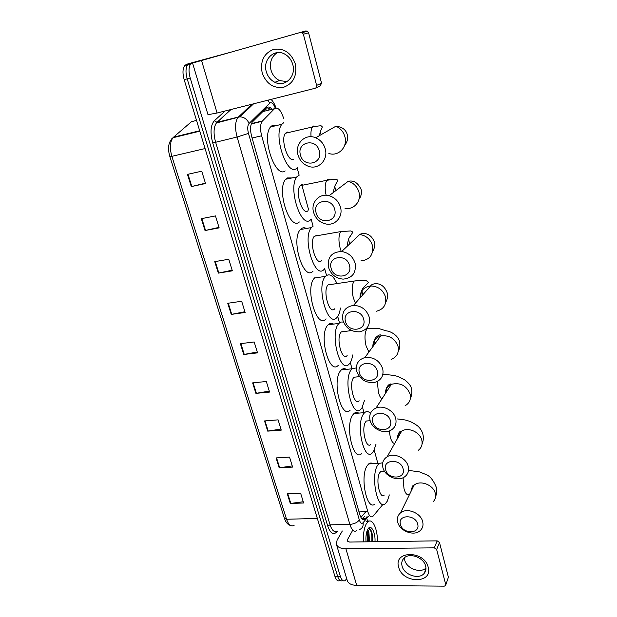 <?xml version="1.0" encoding="UTF-8"?>
<svg xmlns="http://www.w3.org/2000/svg" width="617" height="617" viewBox="0 0 617 617"><rect width="100%" height="100%" fill="white"/><g stroke="black" fill="none" stroke-linecap="round" stroke-linejoin="round"><path stroke-width="0.93" d="M265.572 110.906L263.274 111.122M283.627 118.333C280.889 110.011 277.851 106.803 274.511 108.7L262.125 121.318C260.181 124.464 260.027 129.285 261.654 135.786L367.801 511.655C369.197 516.059 370.871 517.663 372.815 516.46L382.949 504.39M377.859 463.436L374.226 450.14M363.999 412.688L362.472 407.081M352.014 368.804L350.309 362.549M339.497 322.946L337.723 316.452M329.038 284.638L328.923 284.221M326.524 275.444L324.689 268.719M313.089 226.231L311.184 219.259M308.67 210.058L301.728 184.637M299.152 175.205L297.178 167.978M346.7 578.731L345.158 580.574C343.222 581.592 341.61 580.157 340.322 576.278L190.213 78.02C188.517 71.788 188.648 67.106 190.622 63.975L192.504 62.602L230.673 52.237M367.763 519.784L368.272 521.558M342.458 580.558C340.515 581.569 338.895 580.142 337.599 576.263L187.19 78.853C185.486 72.636 185.624 67.963 187.614 64.831L189.504 63.458L187.614 64.831C185.624 67.963 185.486 72.636 187.19 78.853L337.599 576.263C338.895 580.142 340.515 581.569 342.458 580.558M272.043 109.309C270.007 106.911 268.21 106.394 266.667 107.759L252.191 122.166C250.209 125.32 250.039 130.133 251.69 136.604L359.726 514.416C361.13 518.797 362.827 520.393 364.809 519.198L367.092 516.614M364.331 516.691L362.248 519.09M339.759 580.543C337.808 581.553 336.188 580.119 334.884 576.255L184.174 79.686C182.47 73.485 182.617 68.811 184.606 65.68L186.511 64.307L192.504 62.602M214.739 261.639L228.776 259.248L232.331 270.832L218.333 273.123L214.739 261.639M201.319 218.688L215.472 215.919L219.143 227.874L205.021 230.534L201.319 218.688M187.468 174.372L201.736 171.202L205.523 183.542L191.293 186.596L187.468 174.372M252.631 382.879L266.32 381.499L269.567 392.073L255.908 393.368L252.631 382.879M264.523 420.941L278.105 419.861L281.252 430.126L267.709 431.129L264.523 420.941M276.077 457.914L289.543 457.112L292.605 467.092L279.169 467.817L276.077 457.914M287.306 493.839L300.656 493.307L303.633 503.002L290.314 503.464L287.306 493.839M227.758 303.279L241.671 301.25L245.126 312.48L231.236 314.415L227.758 303.279M240.375 343.677L254.181 341.98L257.528 352.87L243.754 354.482L240.375 343.677M257.266 352.014L243.754 354.482M244.895 311.732L231.236 314.415M303.255 501.752L290.314 503.464M292.25 465.928L279.169 467.817M280.928 429.062L267.709 431.129M269.274 391.109L255.908 393.368M205.415 183.172L191.293 186.596M218.989 227.372L205.021 230.534M232.139 270.2L218.333 273.123M363.513 541.865C363.112 534.391 363.984 528.484 366.136 524.142L368.118 521.666C372.622 517.979 377.751 529.293 377.396 541.68M368.426 541.803C368.935 537.569 368.611 534.33 367.447 532.101L366.884 531.445M366.953 531.222L368.958 533.042L369.483 541.788M366.043 541.834C365.68 537.33 366.074 533.535 367.238 530.45L367.663 529.525C370.663 523.37 375.599 531.746 375.005 541.711M367.501 529.849C368.148 529.802 368.634 530.867 368.958 533.042M372.452 541.741C372.876 536.744 372.344 532.841 370.848 530.049L369.197 528.63L368.094 529M368.141 541.803L367.501 532.201M372.352 541.749C372.737 537.592 372.413 534.044 371.372 531.098M367.616 541.811L366.814 531.677M371.82 541.757C372.228 534.415 371.233 530.049 368.843 528.661M428.183 567.162C433.188 583.99 402.438 583.69 398.675 567.177C393.214 550.518 424.319 550.179 428.183 567.162M402.076 566.082C404.042 574.936 419.066 579.972 424.157 573.401C425.853 571.357 426.347 568.913 425.645 566.059C423.779 557.344 409.164 552.2 403.865 558.3C401.891 560.421 401.297 563.013 402.076 566.082M425.954 568.041C420.347 573.656 406.588 568.496 404.721 560.159L404.39 557.822M367.154 520.509L367.485 521.681M342.312 530.975L337.121 540.06L336.35 544.086C337.283 547.102 340.468 548.66 345.89 548.752L434.314 547.85L437.175 540.862L349.569 542.058L347.163 540.885L347.348 539.906L352.415 530.774M336.489 544.549L347.17 580.281C348.158 583.481 351.343 585.186 356.719 585.386L444.255 586.15L445.528 585.61L448.405 577.242L445.759 584.97M437.175 540.862L439.481 542.505L436.659 549.508L445.713 584.538M436.659 549.508L434.314 547.85M439.481 542.505L448.405 577.242M417.67 524.095C415.403 514.046 397.302 514.555 400.456 524.473C402.685 534.361 420.671 534.075 417.67 524.095M397.726 522.221C396.8 518.403 397.726 515.295 400.502 512.897C406.719 507.313 420.779 512.812 422.676 521.643C423.509 525.175 422.738 528.113 420.354 530.45C414.354 536.628 399.747 531.26 397.726 522.221M382.987 471.573L380.581 471.697L379.625 472.915C375.475 479.424 379.717 499.616 384.244 495.104M389.319 494.911L387.337 501.104L385.432 503.603C377.65 511.385 370.347 476.386 377.558 465.349L379.123 463.367L382.725 462.812M374.982 503.942C366.999 511.694 359.657 476.887 367.069 465.904L368.673 463.922C370.046 462.812 371.457 462.735 372.923 463.699M403.086 468.789C400.711 458.277 382.339 459.31 385.625 469.668C387.962 480.011 406.21 479.216 403.086 468.789M382.918 467.694C381.83 462.912 383.25 459.256 387.175 456.727C394.032 452.354 406.379 457.984 408.238 466.398C409.218 470.825 408.007 474.311 404.605 476.841C397.888 481.877 384.908 476.355 382.918 467.694M369.005 420.802L366.344 421.002L365.665 421.827C361.076 428.059 365.966 449.554 370.771 444.471M376.023 444.14L373.678 451.166L372.221 452.994C363.968 461.747 355.531 424.496 363.513 413.961L364.608 412.642C366.483 411.007 368.434 411.246 370.455 413.359M361.647 453.611C353.186 462.334 344.695 425.306 352.878 414.801L354.011 413.49C355.5 412.187 357.066 412.063 358.708 413.112M390.445 420.833C387.962 409.904 369.367 411.423 372.761 422.151C375.205 432.895 393.677 431.645 390.445 420.833M370.084 420.432C368.858 414.624 370.848 410.49 376.038 408.022C383.203 404.883 393.908 410.552 395.713 418.496C396.831 423.894 395.104 427.866 390.546 430.427C383.419 434.252 372.028 428.653 370.084 420.432M356.904 376.918L354.035 377.203L353.595 377.704C348.605 383.643 354.127 406.348 359.148 400.765M364.547 400.302L361.894 408.045L360.837 409.302C352.222 418.935 342.69 379.594 351.374 369.568L352.045 368.796L356.317 367.917M350.163 410.174C341.324 419.768 331.722 380.666 340.63 370.67L341.317 369.907C342.89 368.449 344.579 368.272 346.384 369.382M377.311 371.025C374.72 359.657 355.893 361.685 359.41 372.822C361.955 383.99 380.658 382.247 377.311 371.025M356.765 371.372C355.438 364.315 358.13 359.711 364.855 357.567C373.516 356.711 379.47 360.436 382.71 368.742C383.928 375.337 381.545 379.817 375.552 382.162C366.606 383.651 360.343 380.049 356.765 371.372M344.348 331.483L341.116 332.046C335.679 337.63 341.911 361.678 347.14 355.562M352.677 354.952C352.122 358.716 351.127 361.547 349.7 363.444L349.091 364.138C340.121 374.689 329.355 333.041 338.81 323.617L339.011 323.401C340.407 321.981 341.941 321.627 343.607 322.352M349.122 329.077L349.862 330.812M338.317 365.279C329.116 375.792 318.264 334.399 327.951 324.997L328.159 324.781C329.81 323.161 331.614 322.93 333.566 324.095M363.66 319.251C360.953 307.42 341.895 310.004 345.535 321.565C348.196 333.188 367.123 330.913 363.66 319.251M342.929 320.416C341.556 311.878 345.073 306.88 353.472 305.407C361.292 305.654 366.529 309.533 369.197 317.038C370.47 325.059 367.3 329.979 359.688 331.807C351.489 332.108 345.898 328.313 342.929 320.416M331.167 284.329L328.067 284.892C322.336 290.406 329.378 315.387 334.722 308.793M340.399 308.022C339.851 312.264 338.741 315.349 337.083 317.285L336.944 317.431C327.851 328.753 315.673 285.91 325.506 276.347L325.807 276.038C329.609 273.146 333.334 275.66 336.967 283.573M326.069 318.85C316.745 330.141 304.451 287.576 314.516 278.028L314.824 277.712M349.461 265.403C346.631 253.086 327.334 256.256 331.113 268.272C333.89 280.373 353.055 277.527 349.461 265.403M328.545 267.439C327.211 257.274 331.584 251.96 341.648 251.505C348.451 252.646 352.947 256.564 355.137 263.258C356.387 272.876 352.384 278.167 343.114 279.131C335.856 278.429 331.005 274.534 328.545 267.439M317.231 235.355L314.369 236.203C308.778 241.895 316.159 266.567 321.596 260.644M324.38 269.097L324.01 269.475C314.809 280.01 301.836 237.499 311.492 227.55L312.325 226.732M313.02 271.195C303.587 281.707 290.491 239.481 300.379 229.547L301.227 228.73C302.793 227.542 304.505 227.457 306.364 228.467M334.676 209.348C331.722 196.499 312.187 200.317 316.105 212.811C319.004 225.421 338.409 221.958 334.676 209.348M313.583 212.325C310.536 202.515 319.382 192.843 329.108 195.705C334.884 197.471 338.687 201.335 340.507 207.281C343.283 216.806 335.193 225.953 326.023 224.002C319.783 222.56 315.634 218.665 313.583 212.325M302.731 184.63L300.171 185.694C294.741 191.517 302.423 215.911 307.96 210.783M311.361 219.058L310.467 219.93C301.088 229.115 287.599 187.082 296.962 176.894L298.35 175.614M299.353 221.973C289.751 231.144 276.131 189.411 285.717 179.231L287.136 177.951L291.91 177.943M319.274 150.941C316.182 137.545 296.399 142.057 300.471 155.06C303.502 168.202 323.154 164.083 319.274 150.941M298.003 154.944C294.51 143.854 305.315 133.102 315.673 137.776C320.516 139.928 323.717 143.661 325.259 148.967C328.468 159.811 318.457 169.999 308.569 166.359C303.271 164.423 299.746 160.621 298.003 154.944M287.661 132.046L285.44 133.257C280.195 139.187 288.17 163.389 293.823 159.063M297.864 167.23L296.422 168.557C286.859 176.377 272.845 134.668 281.892 124.272L283.851 122.575M285.185 170.94C275.406 178.768 261.246 137.367 270.508 126.979L272.513 125.274L276.84 125.475M295.335 63.975C297.255 75.768 293.376 83.526 283.681 87.259C273.462 88.632 266.289 83.835 262.171 72.86C260.042 61.26 263.806 53.448 273.454 49.406C283.882 47.833 291.17 52.692 295.335 63.975M266.297 71.68C267.763 76.608 270.624 80.141 274.866 82.292C284.877 87.622 296.384 76.523 292.782 64.584C291.471 59.965 288.872 56.517 285 54.25C274.634 47.895 262.41 59.564 266.297 71.68M287.044 81.637L279.447 80.542C275.251 78.413 272.429 74.919 270.986 70.045C269.351 62.317 271.488 56.502 277.38 52.592M300.587 32.385L305.839 30.927L307.497 31.189L308.593 32.747L303.371 34.236L302.268 32.655L300.587 32.385L192.558 63.073L207.991 114.685L217.084 113.019L315.086 88.293C316.344 87.822 316.845 86.858 316.606 85.385L321.557 83.241L320.053 86.11L315.688 88.03M303.371 34.236L316.606 85.385M308.593 32.747L321.557 83.241M252.754 104.196L253.332 104.072M265.472 108.947L266.683 110.636M359.009 511.909L367.801 511.655M252.091 138.023L261.654 135.786M251.397 123.601L262.464 120.924M262.803 111.592L274.511 108.7M269.328 107.165L270.238 109.757M275.282 108.145C273.709 104.15 272.012 102.353 270.184 102.769L249.075 123.462C247.517 125.444 247.317 128.768 248.481 133.419L359.31 519.892C360.382 523.139 361.647 524.08 363.081 522.707L368.241 516.583M267.955 100.185L269.644 103.139M337.568 531.067L336.666 532.085C333.234 535.232 330.249 533.196 327.712 525.969L212.734 142.982C210.027 132.57 210.567 125.158 214.361 120.739L225.12 110.991M340.322 576.278L334.884 576.255M190.213 78.02L184.174 79.686M356.734 530.689C354.042 532.278 351.752 530.18 349.862 524.396L330.08 524.843C332.008 530.566 334.368 532.641 337.167 531.075M359.31 519.892C357.428 522.53 354.281 524.034 349.862 524.396L237.098 136.997C234.861 128.375 235.092 121.942 237.8 117.685L238.37 117.045L217.007 122.328L216.413 122.96C213.598 127.202 213.32 133.581 215.58 142.087L330.08 524.843L327.712 525.969M253.602 103.803L239.897 116.837L238.37 117.045L251.875 104.242M231.028 109.502L217.007 122.328L214.361 120.739M248.481 133.419L237.098 136.997L212.734 142.982M336.674 531.368L336.666 532.085M230.635 109.602L216.413 122.96L239.897 116.837C244.139 117.037 247.193 119.243 249.075 123.462M363.081 522.707C363.552 526.023 362.387 528.299 359.588 529.54M362.572 518.75L365.349 518.673M317.339 518.442L286.55 519.252L284.437 518.311L169.876 156.61L171.865 156.34L286.55 519.252C288.555 524.866 291.077 526.903 294.108 525.36M171.534 139.018L172.984 137.73C169.945 141.902 169.575 148.103 171.865 156.34L205.083 148.558M196.538 120.415L191.486 121.68L173.57 137.151L199.677 130.758M236.087 120.03L236.38 120.554M240.877 343.615L244.247 354.405M253.124 382.825L256.394 393.307M265.017 420.902L268.194 431.075M276.57 457.883L279.655 467.763M287.792 493.824L290.792 503.426M228.259 303.209L231.737 314.331M215.248 261.546L218.834 273.022M201.836 218.588L205.53 230.426M187.984 174.256L191.802 186.481M345.89 548.752L356.719 585.386M347.348 539.906L347.88 541.718M433.003 501.922C435.293 499.631 436.057 496.785 435.278 493.376C433.52 484.854 420.077 479.725 414.076 485.201C412.148 486.828 411.13 488.911 411.015 491.448M403.078 477.705L404.004 488.811C405.454 493.708 407.143 495.497 409.063 494.178M397.919 437.769L398.235 434.252M418.257 450.317C421.534 447.834 422.722 444.464 421.804 440.199C420.084 432.108 408.292 426.817 401.69 431.113C398.744 432.964 397.24 435.617 397.171 439.088M389.281 430.951L390.252 437.006C391.456 441.24 392.936 443.399 394.695 443.469M386.705 391.533L386.72 387.545M405.107 405.724C409.495 403.209 411.169 399.361 410.143 394.178C406.495 385.532 400.24 382.239 391.379 384.306C387.268 386.188 385.209 389.366 385.209 393.847M377.38 381.422L378.36 392.219C379.308 395.651 380.512 397.872 381.954 398.883M374.912 344.124L374.612 339.589M391.109 359.441C396.862 357.12 399.176 352.801 398.058 346.476C395.011 338.525 389.35 335.008 381.051 335.918C375.537 337.568 372.791 341.24 372.822 346.924M370.03 328.398L366.891 328.884C364.67 332.64 364.392 338.286 366.051 345.836L368.927 352.13M362.565 295.08L361.909 290.175M376.316 311.238C383.604 309.418 386.674 304.667 385.517 296.993C383.026 289.828 378.044 286.157 370.578 285.98C363.59 287.044 360.05 291.062 359.966 298.034M357.312 280.65L354.135 281.036C351.883 284.591 351.605 290.175 353.302 297.78L355.431 303.186M349.608 244L348.605 239.18M360.876 260.898C369.745 259.904 373.617 254.813 372.498 245.635C370.462 239.249 366.197 235.532 359.703 234.491L341.648 251.505M344.093 231.12L340.746 231.599C338.61 235.077 338.386 240.53 340.075 247.949L341.247 251.466M335.887 190.591L334.707 186.519M345.011 208.322C353.749 210.127 361.554 201.343 358.978 192.28C357.289 186.619 353.695 182.956 348.196 181.305L329.108 195.705M330.342 179.701L327.558 179.586L326.856 180.28C324.943 183.411 324.689 188.401 326.108 195.265M328.838 153.456C338.247 156.872 347.888 147.116 344.926 136.82C343.492 131.776 340.476 128.243 335.879 126.223L315.673 137.776M321.195 134.622L320.208 132.069M316.027 126.292L313.451 126.038L312.441 126.979C311.138 128.961 310.675 132.215 311.053 136.743M201.558 60.497L217.084 113.019M361.338 516.938L365.835 511.709M267.176 107.35L269.421 109.957M251.273 123.94L262.125 121.318M190.622 63.975L184.606 65.68M270.971 99.422C272.837 100.957 274.534 103.795 276.054 107.944M362.464 519.252L364.809 519.198M169.868 156.595C167.377 148.149 168.418 141.864 172.984 137.73L199.8 131.174M290.792 525.568C287.877 524.843 285.756 522.429 284.437 518.311M368.118 521.666L366.151 521.712M424.157 573.401L425.946 569.013M408.531 470.385L419.491 471.889L425.691 474.411C429.794 475.792 433.304 480.018 436.219 487.083C436.944 490.492 436.713 493.808 435.509 497.047M411.431 490.608C411.948 486.767 412.827 484.962 414.076 485.201L400.502 512.897M380.581 471.697L384.653 471.496M379.123 463.367L368.673 463.922M397.317 418.935C403.549 419.591 407.205 420.246 408.292 420.894C410.683 421.542 413.745 423.177 417.478 425.792C420.216 428.09 422.028 430.967 422.93 434.43C423.671 437.708 423.37 440.962 422.036 444.201M397.656 438.232C398.212 430.99 400.487 431.476 401.69 431.113L387.175 456.727M366.344 421.002L370.169 420.717M364.608 412.642L354.011 413.49M382.841 374.442C399.986 375.298 398.813 377.488 404.228 379.478C408.801 382.995 411.207 386.126 411.439 388.887C412.179 392.119 411.832 395.327 410.382 398.513M385.764 392.998C385.957 383.913 391.594 383.304 391.379 384.306L376.038 408.022M354.035 377.203L359.487 376.663M352.045 368.796L341.317 369.907M366.105 328.815L367.046 328.699C373.254 327.92 380.18 328.699 379.501 328.761L386.065 330.805C391.664 331.383 398.551 336.226 399.523 341.702C400.202 345.327 399.793 348.497 398.289 351.204M373.432 346.106C373.647 341.255 374.704 338.162 376.617 336.836C378.846 334.908 380.357 334.391 381.159 335.301L364.855 357.567M341.286 331.861L351.736 330.581M339.011 323.401L328.159 324.781M353.472 305.407L370.578 285.98C371.156 283.712 382.332 280.025 387.175 292.774C387.946 296.137 387.461 299.291 385.733 302.237M325.506 276.347L314.516 278.028M328.067 284.892L354.135 281.036C361.986 280.342 366.22 280.349 366.83 281.043L368.534 282.339L364.385 286.643C362.225 288.178 360.976 291.725 360.629 297.278M372.66 251.582C374.666 248.011 375.229 244.818 374.365 242.018C370.377 231.776 361.909 233.041 359.703 234.491M311.492 227.55L300.379 229.547M314.369 236.203L340.746 231.599L350.772 230.943L352.924 232.1L350.132 236.496C348.798 237.499 347.857 240.723 347.309 246.168M359.017 199.245C362.125 195.165 361.57 190.476 361.061 189.319C357.899 182.725 353.61 180.048 348.196 181.305M296.962 176.894L285.717 179.231M300.171 185.694L326.856 180.28C339.566 178.467 336.319 179.678 337.615 180.357C337.73 182.647 334.391 183.38 333.488 192.396M344.687 145.219C348.196 141.17 347.949 136.311 347.24 134.568C345.859 129.593 342.073 126.817 335.879 126.223M281.892 124.272L270.508 126.979M285.44 133.257L312.441 126.979C322.768 125.151 320.994 125.814 322.167 126.755C322.444 127.958 321.372 127.372 319.328 135.686M274.866 82.292L279.447 80.542M307.497 31.189L302.268 32.655"/></g></svg>
